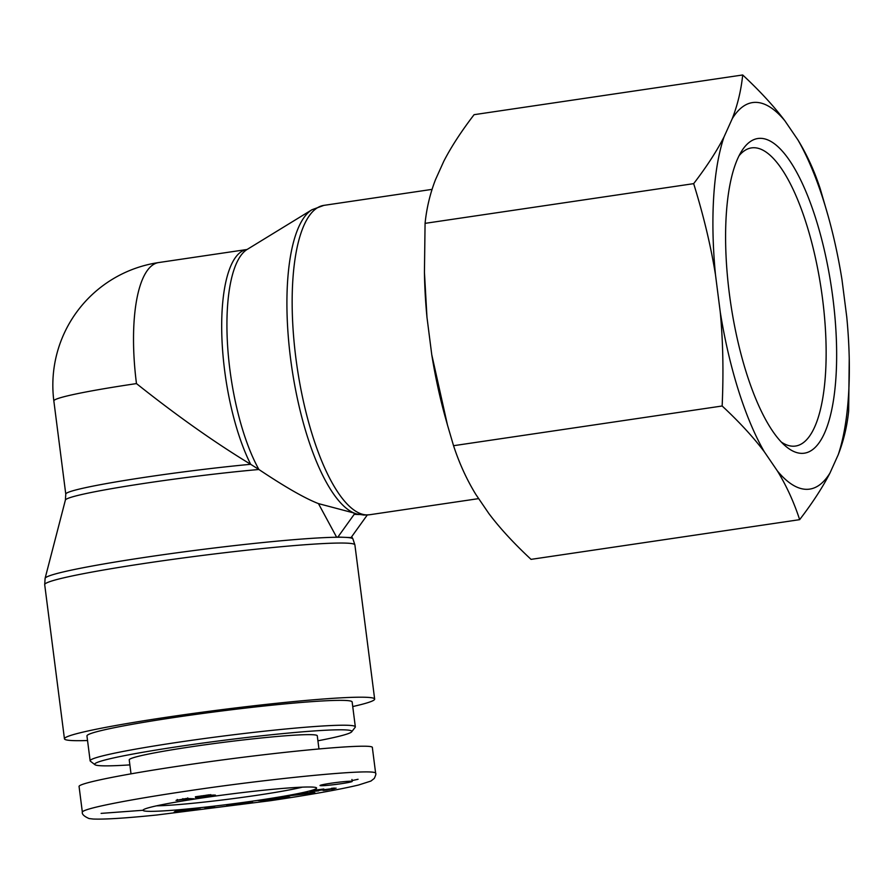 <?xml version="1.0" encoding="UTF-8"?>
<svg xmlns="http://www.w3.org/2000/svg" width="894" height="894" viewBox="0 0 894 894"><rect width="100%" height="100%" fill="white"/><g stroke="black" fill="none" stroke-linecap="round" stroke-linejoin="round"><path stroke-width="1.34" d="M367.278 515L351.063 537.585L349.822 537.763A155.21 8.862 172.7 0 0 344.481 537.328A155.21 8.862 172.7 0 0 336.647 537.249L337.887 537.059L354.203 514.329L354.035 513.022A155.21 49.751 81.6 0 0 356.929 514.005L363.88 515.056L369.613 514.743A156.372 50.12 -98.4 0 1 366.574 514.91A156.372 50.12 -98.4 0 1 296.495 362.718A156.372 50.12 -98.4 0 1 323.874 205.374L432.07 189.372M354.203 514.329L359.287 514.531M318.454 503.613C304.876 498.338 285.03 486.962 258.902 469.495A125.115 7.141 -7.3 0 0 132.088 485.274A125.115 7.141 -7.3 0 0 65.396 500.059L45.102 578.34A155.21 8.862 172.7 0 1 164.731 554.492A155.21 8.862 172.7 0 1 336.647 537.249L318.454 503.613L354.035 513.022A155.21 49.751 81.6 0 1 291.276 363.914A155.21 49.751 81.6 0 1 311.95 209.744L323.874 205.374M351.063 537.585L337.887 537.059M311.95 209.744L247.113 249.471A125.115 40.107 -98.4 0 0 227.4 342.279A125.115 40.107 -98.4 0 0 258.902 469.495L250.666 464.299C214.828 442.564 176.766 415.654 136.469 383.593A123.964 7.074 172.7 0 0 53.841 400.937L65.776 494.125A123.964 7.074 172.7 0 1 127.093 480.067A123.964 7.074 172.7 0 1 250.666 464.299A123.964 39.727 81.6 0 1 221.734 331.529A123.964 39.727 81.6 0 1 246.845 249.515L247.191 249.426M352.739 706.551A156.372 8.929 172.7 0 0 374.653 699.074A156.372 8.929 172.7 0 0 218.415 710.093A156.372 8.929 172.7 0 0 64.446 738.813A156.372 8.929 172.7 0 0 73.029 740.601A156.372 8.929 172.7 0 0 87.534 740.523M246.845 249.515L158.663 262.557A123.964 39.727 81.6 0 0 136.469 383.593M351.677 731.806L355.175 727.291A133.687 7.633 172.7 0 0 355.331 726.833A133.687 7.633 172.7 0 0 221.768 736.243A133.687 7.633 172.7 0 0 90.138 760.805A133.687 7.633 172.7 0 0 90.406 761.207L94.932 764.694A129.63 7.398 -7.3 0 1 222.304 740.489A129.63 7.398 -7.3 0 1 351.677 731.806A129.63 7.398 -7.3 0 1 317.918 740.791M129.865 764.884A129.63 7.398 -7.3 0 1 101.782 765.789A129.63 7.398 -7.3 0 1 94.932 764.694M355.331 726.833L352.147 701.958A133.687 7.633 172.7 0 0 218.583 711.378A133.687 7.633 172.7 0 0 86.953 735.93L90.138 760.805M318.957 748.904L317.269 735.784A94.798 5.409 172.7 0 0 192.411 746.613A94.798 5.409 172.7 0 0 129.228 759.878L131.016 773.846M182.968 799.471L176.029 800.387L186.399 798.476L194.043 798.778L187.975 799.672L182.968 799.471L182.857 798.633M177.403 800.432L177.28 799.471M187.975 799.672L187.74 797.895M209.598 796.006L201.474 796.643L209.453 796.208L209.442 794.766M209.352 795.973L209.196 794.8M208.984 795.951L208.838 794.855M208.559 795.928L208.425 794.911M208 795.917L207.877 794.989M207.464 795.906L207.352 795.057M206.939 795.906L206.838 795.135M206.447 795.917L206.346 795.202M205.955 795.951L205.877 795.269M205.832 795.951L205.743 795.291M204.838 796.04L204.76 795.425M203.798 796.163L203.72 795.571M203.106 796.263L203.039 795.671M202.167 796.409L202.089 795.805M201.631 796.532L201.552 795.884M201.474 796.599L201.597 797.482L195.54 797.515L198.714 796.677L215.443 795.124M195.484 797.448L195.406 796.766M195.54 797.515L195.451 796.766M195.708 797.56L195.607 796.744M195.976 797.593L195.853 796.699M196.322 797.627L196.199 796.655M196.803 797.66L196.658 796.588M196.848 797.66L196.702 796.576M197.283 797.671L197.138 796.52M197.764 797.671L197.608 796.453M198.278 797.671L198.11 796.375M198.826 797.649L198.658 796.297M198.937 797.649L198.759 796.286M199.664 797.616L199.485 796.185M200.424 797.571L200.222 796.073M201.172 797.515L200.971 795.962M215.409 795.112L201.597 797.482M202.603 797.392L202.525 796.766M210.939 796.297L210.716 794.587M212.068 796.118L211.934 795.068M213.063 795.951L212.94 795.034M213.878 795.805L213.778 795.023M214.56 795.671L214.471 795.045M258.288 800.298A87.5 4.995 172.7 0 0 316.442 787.793A87.5 4.995 172.7 0 0 229.188 794.218A87.5 4.995 172.7 0 0 143.141 809.998A87.5 4.995 172.7 0 0 258.288 800.298M330.847 783.256A16.204 0.928 -7.3 0 1 352.191 781.401A16.204 0.928 -7.3 0 1 336.233 784.384A16.204 0.928 -7.3 0 1 320.041 785.524A16.204 0.928 -7.3 0 1 330.847 783.256M204.994 808.031L214.526 806.969L204.994 808.031M318.689 790.866L309.894 791.592L316.543 789.961L323.818 789L316.454 790.709L336.11 788.128L326.612 790.061L323.349 790.441L330.355 788.877L318.633 790.419M303.614 792.81L314.9 792.743L285.108 796.297L303.614 792.81M174.107 812.177L176.543 810.355L200.547 807.964L174.107 812.177M250.689 802.041L252.555 802.209L251.158 802.79L239.424 804.645L228.685 805.684L242.553 803.885L244.99 803.315L243.481 803.08L227.869 805.561L226.595 805.114L250.689 802.041M278.66 798.23L272.849 798.264L279.286 797.269L289.857 797.202L269.295 799.527L275.151 799.482L268.692 800.488L258.12 800.555L278.66 798.23L278.548 797.381M268.692 800.488L268.524 799.18M283.476 798.197L283.353 797.236M227.869 805.561L227.78 804.913M244.688 803.114L244.61 802.533M244.911 803.17L244.833 802.499L244.934 803.17M245.034 803.237L244.934 802.488M245.604 803.773L245.437 802.443M246.543 803.639L246.375 802.343M247.381 803.505L247.225 802.264M248.241 803.36L248.085 802.197M249.113 803.203L248.968 802.13M249.895 803.058L249.772 802.086M250.577 802.913L250.465 802.052M251.158 802.79L251.058 802.041M251.639 802.667L251.56 802.041M251.784 802.622L251.706 802.052M182.108 810.4L180.666 811.115L186.947 809.919L182.108 810.4L182.03 809.808M180.666 811.115L180.521 809.953M307.514 793.604L299.289 794.408L307.514 793.604L307.402 792.788M303.01 793.704L302.921 792.944M309.168 793.816L309.033 792.777M322.745 790.218L322.678 789.659M323.46 790.084L323.382 789.525M331.618 789.279L331.495 788.307M332.333 789.145L332.222 788.24M333.026 789L332.926 788.173M333.708 788.843L333.618 788.106M334.334 788.698L334.255 788.061M334.535 788.642L334.457 788.05M315.303 790.743L315.224 790.184M311.637 791.615L311.559 790.955M312.431 791.559L312.33 790.777M313.313 791.492L313.191 790.587M314.319 791.391L314.196 790.374M314.654 791.358L314.532 790.318M302.451 787.145A82.628 4.716 -7.3 0 1 256.086 795.425A82.628 4.716 -7.3 0 1 156.517 805.84M375.648 773.299L372.362 747.63C374.631 742.467 272.916 752.055 183.549 765.42C122.523 774.394 77.879 783.423 79.074 786.541L82.36 812.21M739.025 155.802A150.695 48.298 -98.4 0 1 750.994 147.979A150.695 48.298 -98.4 0 1 754.413 147.745A150.695 48.298 -98.4 0 1 822.067 295.188A150.695 48.298 -98.4 0 1 795.057 446.106A150.695 48.298 -98.4 0 1 781.334 442.083M760.939 138.346A159.054 50.98 81.6 0 0 741.718 151.008A159.054 50.98 81.6 0 0 730.689 303.301A159.054 50.98 81.6 0 0 785.301 445.894A159.054 50.98 81.6 0 0 835.275 321.114A159.054 50.98 81.6 0 0 760.939 138.346M784.865 120.779A195.361 62.614 81.6 0 0 732.242 118.701C737.662 104.743 741.148 90.171 742.69 74.973C759.811 90.909 773.88 106.174 784.865 120.779L797.895 139.889C807.014 154.774 814.434 171.022 820.189 188.645L828.179 216.147A195.361 62.614 81.6 0 0 797.895 139.889M724.006 136.972A195.361 62.614 81.6 0 0 715.468 274.659C710.831 245.962 703.567 215.622 693.666 183.65C706.595 166.765 716.709 151.209 724.006 136.972L732.242 118.701M720.251 312.04A195.361 62.614 81.6 0 0 764.336 451.805C753.34 437.2 739.282 421.923 722.151 405.999C723.637 372.34 723.011 341.016 720.251 312.04L715.468 274.659M777.367 470.914A195.361 62.614 81.6 0 0 829.99 472.993C822.692 487.23 812.579 502.786 799.649 519.66C793.906 502.048 786.474 485.8 777.367 470.914L764.336 451.805M838.226 454.722A195.361 62.614 81.6 0 0 849.233 358.528L848.663 410.983C847.121 426.181 843.645 440.764 838.226 454.722L829.99 472.993M849.233 358.528A195.361 62.614 81.6 0 0 846.763 317.035L841.98 279.654A195.361 62.614 81.6 0 0 828.179 216.147M742.69 74.973L474.088 114.678C461.159 131.563 451.045 147.119 443.748 161.356L435.512 179.627C430.092 193.585 426.617 208.157 425.075 223.355L424.438 272.368L426.974 317.303A195.361 62.614 -98.4 0 1 424.505 275.81L424.438 272.368M447.492 425.108L445.558 418.202A195.361 62.614 -98.4 0 1 431.757 354.694L447.492 425.108L453.549 445.704C459.304 463.315 466.724 479.564 475.843 494.449L488.873 513.558C499.858 528.164 513.927 543.429 531.047 559.365L799.649 519.66M426.974 317.303L431.757 354.694M425.075 223.355L693.666 183.65M453.549 445.704L722.151 405.999M351.7 536.702L352.918 538.903A155.21 8.862 172.7 0 0 349.822 537.763M45.102 578.34L44.7 584.654A156.372 8.929 -7.3 0 1 163.513 560.661A156.372 8.929 -7.3 0 1 338.435 543.049A156.372 8.929 -7.3 0 1 354.896 544.915L374.653 699.074M352.08 780.585L358.058 779.277M375.692 773.299C375.905 767.823 263.574 779.423 186.835 791.089C130.569 799.37 82.159 808.601 82.315 812.221C81.913 814.278 84.159 816.378 89.054 818.546L93.132 819.027C104.71 819.496 125.931 818.155 156.819 815.004L270.01 800.756C309.369 794.934 338.871 789.693 358.528 785.021L370.909 781.065L374.284 778.417C375.703 775.377 376.173 773.679 375.692 773.299M101.111 813.384L143.029 810.266M369.613 514.743L478.681 498.617M65.396 500.059L65.776 494.125M352.918 538.903L354.896 544.915M44.7 584.654L64.446 738.813M158.663 262.557A123.964 123.964 0 0 0 53.841 400.937M352.191 781.401L351.934 779.456"/></g></svg>
